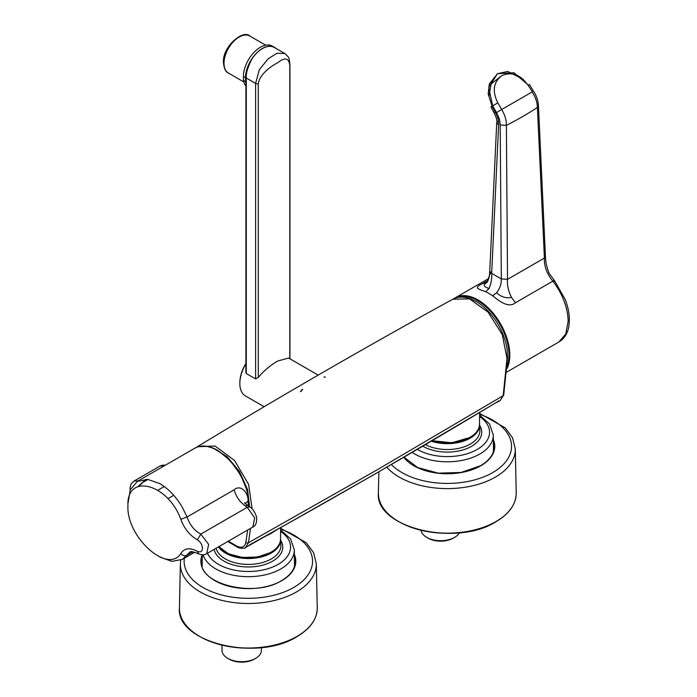 <?xml version="1.0" encoding="UTF-8"?>
<svg xmlns="http://www.w3.org/2000/svg" width="697" height="697" viewBox="0 0 697 697"><rect width="100%" height="100%" fill="white"/><g stroke="black" fill="none" stroke-linecap="round" stroke-linejoin="round"><path stroke-width="1.05" d="M421.066 530.391A19.699 11.37 0 0 0 426.756 537.37A19.699 11.37 0 0 0 454.61 537.37A19.699 11.37 0 0 0 459.454 532.778M511.467 297.349C506.135 298.56 501.187 297.018 496.604 292.731C499.932 288.445 501.5 283.836 501.309 278.913L500.219 124.937L506.388 125.373A332.033 185.646 -1.5 0 0 537.396 107.469C537.291 102.389 535.557 97.197 532.194 91.899A332.033 5.916 150.7 0 1 501.683 109.516C504.898 114.9 506.475 120.18 506.388 125.373L507.529 279.349C507.007 285.125 508.322 291.119 511.467 297.349L515.423 302.759C508.505 308.658 498.582 300.607 492.648 295.772L488.048 292.906A45.026 25.998 -120 0 0 485.591 291.695C478.133 288.837 473.263 288.253 482.359 283.67L486.68 282.651L490.644 272.623M553.88 281.832C554.951 280.412 554.612 280.177 552.869 281.135C546.797 273.686 543.974 265.993 544.409 258.056L545.446 256.583L538.459 106.005L537.396 107.469L544.409 258.056L507.529 279.349L501.309 278.913A1688.343 952.294 -178.9 0 1 496.482 276.134A1688.343 952.294 -178.9 0 1 491.673 273.346L498.625 124.946L496.726 122.646L497.78 121.33L496.726 122.646L498.625 124.946C498.878 120.912 497.78 116.704 495.349 112.322A3531.751 2882.958 62.2 0 1 492.108 106.327C490.531 107.138 490.575 107.094 492.239 106.171C490.575 107.094 490.531 107.138 492.108 106.327C490.531 107.138 490.575 107.094 492.239 106.171C490.575 107.094 490.531 107.138 492.108 106.327A3883.039 206.643 147.8 0 1 492.692 105.892L496.517 112.548L501.683 109.516L497.806 102.851L492.692 105.892L488.675 87.421L497.536 73.664L514.003 72.758L528.378 85.2M500.219 124.937L499.54 119.37L496.517 112.548M270.724 552.355A31.661 18.279 180 0 1 225.872 552.312M277.328 529.389L271.211 533.379L261.863 538.075M469.7 437.481A31.661 18.279 180 0 1 432.166 440.609M476.234 414.445L462.817 422.434M248.385 505.978L248.115 501.065C248.463 493.04 240.97 483.753 233.992 489.895L187.057 516.991C189.811 524.919 194.402 530.626 200.823 534.102L197.399 539.8C200.501 541.848 202.191 544.679 202.47 548.295C202.2 551.606 200.509 552.608 197.399 551.31L198.479 553.775C202.025 555.169 204.779 555.126 206.739 553.653L252.854 527.028L254.675 517.845L247.226 507.311L249.744 506.902C252.279 508.148 254.544 511.441 256.54 516.782C257.01 522.497 255.782 525.913 252.854 527.028M289.804 358.728L289.804 65.596C289.002 57.947 284.995 56.98 277.789 62.686C272.1 65.596 259.72 73.673 258.282 83.797L258.282 377.399L255.599 378.915L246.285 373.531L245.902 372.459L245.902 77.515C245.919 71.373 247.932 65.152 251.965 58.87C247.723 67.182 245.832 73.568 246.285 78.047A1.316 0.758 180 0 1 245.902 77.515M318.111 375.073L288.636 358.058L277.789 360.994C270.724 364.975 264.224 370.447 258.282 377.399M245.902 363.843A27.2 15.709 120 0 0 239.846 383.507L239.846 382.74A26.259 15.16 -60 0 1 245.902 363.407M239.846 383.507A27.2 15.709 120 0 0 245.483 395.957L264.172 406.752M222.012 645.248L222.012 650.327A19.699 11.37 0 0 0 227.78 658.369A19.699 11.37 0 0 0 255.633 658.369A19.699 11.37 0 0 0 261.401 650.327L261.401 647.557M229.104 659.135L227.78 658.369L229.104 659.135A17.826 10.289 -0 0 0 254.309 659.135L255.633 658.369M251.965 58.87L252.087 58.67A23.733 13.705 -60 0 1 272.745 46.751L274.452 47.535M245.902 83.257L245.902 83.265A24.386 14.079 -60 0 1 245.501 81.636L245.501 77.75A23.916 13.809 -60 0 1 255.947 53.678A23.916 13.809 -60 0 1 274.374 47.274A23.916 13.809 -60 0 1 275.777 48.293M274.374 47.274L272.3 46.072A23.916 13.809 120 0 0 253.874 52.484A23.916 13.809 120 0 0 243.427 76.557L243.427 80.443L245.501 81.636M245.902 86.01A24.386 14.079 -60 0 1 243.427 80.443M255.599 378.915L255.599 83.431L259.336 69.674L268.153 58.809L276.97 53.251L284.785 53.495M139.069 486.184L145.978 479.283L137.936 486.593M173.727 495.297L167.838 498.703M190.002 551.98L182.361 559.36L187.057 555.169C184.853 556.354 182.78 555.797 180.828 553.505C167.777 574.337 126.331 537.012 127.934 505.865C126.331 472.862 167.777 483.396 180.828 519.3L187.057 516.991L182.361 507.372L187.057 516.991M159.848 483.613C168.587 488.806 176.088 496.726 182.361 507.372C176.088 496.726 168.587 488.806 159.848 483.613L147.668 479.37L137.344 481.383L147.668 479.37L159.848 483.613M128.03 503.208L130.243 489.764L137.344 481.383L130.243 489.764L128.03 503.208M159.848 557.13L172.037 561.364L182.361 559.36L172.037 561.364L159.848 557.13M249.744 506.902L247.487 505.342L245.144 505.83L247.226 507.311L200.823 534.102L208.638 544.374L206.739 553.653M248.115 501.065L245.135 503.626M245.144 505.83C238.74 500.629 236.945 497.614 233.992 489.895M164.3 486.541L157.87 490.252M138.18 480.895L134.068 481.026L160.057 466.023L164.309 465.814M250.023 544.618L249.334 545.106M479.083 412.746L497.196 401.934M250.493 528.396L248.454 542.736L245.466 547.581L375.021 474.012L496.517 402.396M500.272 400.47L503.182 395.678L507.007 358.397L502.276 334.595L488.135 312.186L469.534 298.856L452.884 299.179C457.223 296.634 462.921 296.443 469.978 298.595L476.521 301.688C483.901 306.149 490.418 312.657 496.098 321.212C502.014 330.352 505.682 339.744 507.102 349.38L507.538 357.77L503.704 394.981L500.272 400.47L498.015 401.812M228.32 541.194L236.701 546.039A1.873 1.08 120 0 0 237.085 546.892C238.618 548.67 246.416 548.461 245.457 547.589L245.353 547.642M236.701 546.039C241.589 548.461 244.638 547.267 245.841 542.475L247.653 530.034M249.596 506.797L247.54 489.555L239.507 471.608L227.161 456.753L213.134 448.11M197.321 446.742L215.103 446.028L234.514 460.473L248.62 484.415L252.122 508.915M498.843 401.202L498.39 401.211M532.447 91.804L528.134 85.348C520.572 74.657 511.833 71.408 501.91 75.598C493.406 82.046 492.038 91.133 497.806 102.851M528.422 85.261C529.868 84.337 529.772 84.363 528.134 85.348C529.772 84.363 529.868 84.337 528.422 85.261M488.954 96.36L491.115 84.015L500.124 76.827M490.923 106.92L494.156 112.94C496.456 117.61 497.309 120.842 496.726 122.646L489.773 271.02L491.673 273.346C492.073 278.059 491.237 283.087 489.172 288.445C483.744 286.955 482.803 285.082 486.332 282.843M495.454 112.217C493.807 113.123 493.772 113.158 495.349 112.322M523.186 79.31L507.764 71.469L497.475 73.699L489.355 83.875L488.196 93.99L492.108 106.327M515.423 302.759L552.869 281.135C562.706 294.212 567.802 307.63 568.168 321.387L565.746 334.055L558.846 342L561.068 340.519C565.555 336.904 568.221 331.685 569.066 324.854C569.937 316.691 568.63 308.187 565.145 299.335L554.463 280.577L550.168 274.723C549.044 273.886 547.624 269.835 545.925 262.569L545.446 256.583L544.409 258.056M428.08 538.136L426.756 537.37L428.08 538.136A17.826 10.289 -0 0 0 453.285 538.136L454.61 537.37M479.536 423.628L479.614 424.543A32.315 18.653 180 0 1 470.161 438.195A32.315 18.653 180 0 1 431.208 441.175M425.37 444.625A32.559 18.793 0 0 0 470.336 444.033A32.559 18.793 0 0 0 479.858 430.276L479.614 424.543M479.649 425.388A34.432 19.882 180 0 1 471.66 446.272A34.432 19.882 180 0 1 422.765 446.158M417.294 449.373A42.238 24.386 0 0 0 477.184 449.46A42.238 24.386 0 0 0 479.588 416.484M479.597 415.098L489.547 423.985L493.302 435.085A45.993 26.556 180 0 1 479.832 454.026A45.993 26.556 180 0 1 412.171 452.379M280.569 538.502L280.638 539.417A32.315 18.653 180 0 1 271.185 553.069A32.315 18.653 180 0 1 218.414 546.91M216.105 548.251A32.559 18.793 0 0 0 238.025 563.446A32.559 18.793 0 0 0 271.36 558.907A32.559 18.793 0 0 0 280.891 545.15L280.638 539.417M280.682 540.262A34.432 19.882 180 0 1 272.684 561.146A34.432 19.882 180 0 1 237.024 565.868A34.432 19.882 180 0 1 214.136 549.384M207.462 553.235A42.238 24.386 0 0 0 237.259 570.625A42.238 24.386 0 0 0 278.208 564.335A42.238 24.386 0 0 0 280.612 531.358M280.621 529.973L290.579 538.859L294.334 549.968A45.993 26.556 180 0 1 280.865 568.909A45.993 26.556 180 0 1 234.584 575.469A45.993 26.556 180 0 1 203.071 554.829M488.867 278.425L455.446 297.724A45.026 25.998 60 0 1 490.148 309.782A45.026 25.998 60 0 1 509.795 355.095A45.026 25.998 60 0 1 506.885 368.765M488.135 280.333L482.359 283.67M507.05 366.561A44.46 25.667 -120 0 0 509.002 355.095A44.46 25.667 -120 0 0 490.775 311.629A44.46 25.667 -120 0 0 457.232 297.514M218.954 546.605A32.219 18.601 0 0 0 271.124 552.129A32.219 18.601 0 0 0 280.56 539.042L280.638 527.524M432.271 440.548A32.219 18.601 0 0 0 470.1 437.254A32.219 18.601 0 0 0 479.536 424.168L479.614 412.432M493.354 439.702A47.457 27.401 180 0 1 480.878 465.727A47.457 27.401 180 0 1 403.798 457.284M495.645 521.739A68.35 39.459 180 0 1 397.961 521.138M516.224 492.875C516.137 504.158 509.368 513.785 495.924 521.765C456.221 547.25 374.603 527.551 378.401 492.875A68.916 39.79 0 0 0 398.588 521.504A68.916 39.79 0 0 0 496.046 521.504A68.916 39.79 0 0 0 516.224 492.875L515.283 448.877A67.975 39.241 180 0 1 495.375 477.114A67.975 39.241 180 0 1 399.25 477.114A67.975 39.241 180 0 1 386.774 467.208M391.357 464.542A64.22 37.08 0 0 0 492.727 472.575A64.22 37.08 0 0 0 479.597 414.297M404.042 457.145L417.651 467.582L438.3 473.15L461.074 472.461L480.59 465.701C489.521 460.36 494.06 454.069 494.208 446.812A46.899 27.078 0 0 0 493.38 441.724M249.125 506.484A45.026 25.998 -120 0 0 217.298 450.445A45.026 25.998 -120 0 0 194.785 448.215L137.335 481.383M187.057 555.169L192.851 551.824M197.399 551.31C189.811 547.372 184.287 548.103 180.828 553.505C167.777 574.337 126.331 537.012 127.934 505.865C126.331 472.862 167.777 483.396 180.828 519.3C184.287 528.701 189.811 535.531 197.399 539.8M228.424 73.054C225.671 72.018 224.007 68.498 223.449 62.503C222.256 46.568 243.323 29.161 249.814 36.017A21.389 12.346 120 0 0 233.329 41.742A21.389 12.346 120 0 0 223.998 63.261A21.389 12.346 120 0 0 228.424 73.054L243.793 81.924M294.378 554.577A47.457 27.401 180 0 1 281.902 580.601A47.457 27.401 180 0 1 225.148 585.131A47.457 27.401 180 0 1 202.191 554.829M202.278 556.598A46.899 27.078 0 0 0 201.442 561.686C199.063 584.426 254.719 597.965 281.623 580.575C290.544 575.243 295.084 568.944 295.24 561.686A46.899 27.078 0 0 0 294.404 556.598M296.669 636.614A68.35 39.459 180 0 1 198.985 636.012M199.612 636.378A68.916 39.79 0 0 0 297.07 636.378A68.916 39.79 0 0 0 317.248 607.749L316.307 563.751A67.975 39.241 180 0 1 296.408 591.988A67.975 39.241 180 0 1 200.274 591.988A67.975 39.241 180 0 1 180.375 563.751L179.434 607.749A68.916 39.79 0 0 0 199.612 636.378M184.33 558.227A64.22 37.08 0 0 0 221.376 594.881A64.22 37.08 0 0 0 293.751 587.449A64.22 37.08 0 0 0 280.63 529.18M245.501 77.75L243.427 76.557M258.282 83.797A2.622 1.516 -0 0 1 255.599 83.431L246.285 78.047L246.285 373.531M274.4 47.501L284.698 53.442C289.499 57.79 289.046 57.328 289.935 65.126L289.804 65.596M325.429 377.234A29.074 16.789 120 0 0 323.966 376.955M302.681 389.274A29.074 16.789 120 0 0 301.217 391.244M245.841 542.475A1.873 1.255 -170.4 0 0 248.454 542.736L377.016 469.9L503.182 395.678A1.873 1.255 9.6 0 0 503.704 394.981M485.591 291.695L489.172 288.445M492.648 295.772L496.604 292.731M568.168 321.387L565.746 334.055L558.846 342L506.606 372.163M202.296 554.829L202.174 566.391M455.446 297.724L454.209 298.516M280.56 539.042C280.377 544.287 277.188 548.731 271.011 552.39L257.777 556.99L242.382 557.495L228.355 553.775L218.884 546.64M479.536 424.168C479.344 429.413 476.164 433.856 469.978 437.507L451.9 442.752L432.027 440.696M378.854 471.799L378.401 492.875M249.387 506.658L247.357 491.028L240.604 474.788L230.193 460.49L217.769 450.393C208.987 445.435 201.32 444.703 194.785 448.215M194.672 552.259L182.361 559.36M317.248 607.749C317.161 619.032 310.4 628.659 296.957 636.64C257.245 662.124 175.635 642.425 179.434 607.749M180.706 560.188L180.375 563.751M316.307 563.751L313.572 552.677L306.218 542.71L280.63 528.291M249.814 36.017L265.679 45.174M289.935 65.126L289.935 358.807M247.487 505.342L244.455 502.764M143.756 481.915L148.078 479.423M160.057 466.023L162.087 465.239L165.503 465.126M134.068 481.026L131.114 483.988L130.025 487.83L130.139 490.008M190.142 551.902L189.959 551.998C190.333 551.048 193.174 551.641 198.479 553.775M515.283 448.877L512.539 437.803L505.194 427.836L479.606 413.417M283.156 526.104L249.326 545.106M497.484 401.699L496.665 402.308M300.416 391.714L301.792 389.789M324.027 376.92L325.455 377.225M197.721 446.489C281.71 395.556 366.761 346.453 452.876 299.179M197.713 446.498L196.319 447.439M237.085 546.892L227.762 541.517M498.451 400.871L498.433 401.193C416.562 450.471 333.811 498.242 250.197 544.514L247.81 546.265M496.499 402.404L498.033 401.803M538.459 106.005C538.25 100.83 536.603 95.872 533.501 91.124L529.467 84.572M489.773 271.037L489.39 276.021C487.421 284.184 486.236 282.032 486.018 283.06L486.68 282.651M294.334 549.968L294.509 566.391M493.302 435.085L493.485 451.517"/></g></svg>
